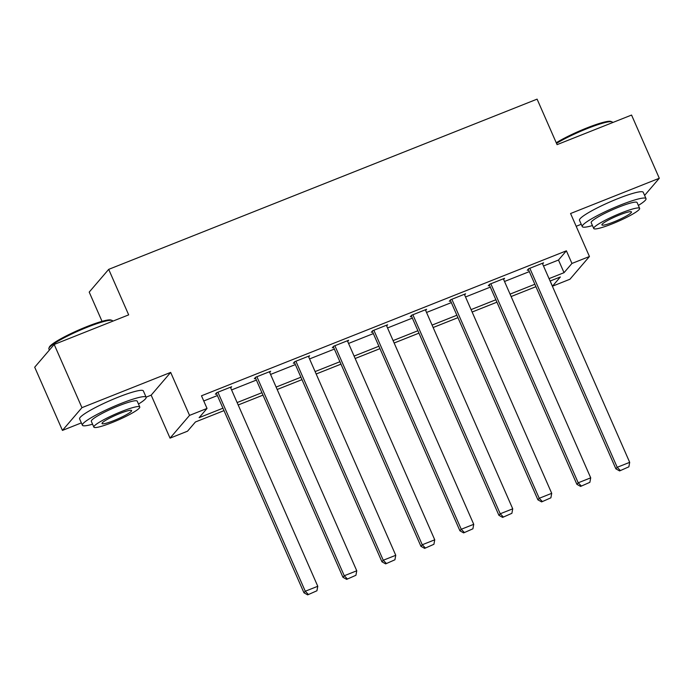 <?xml version="1.0" encoding="UTF-8"?>
<svg xmlns="http://www.w3.org/2000/svg" width="694" height="694" viewBox="0 0 694 694"><rect width="100%" height="100%" fill="white"/><g stroke="black" fill="none" stroke-linecap="round" stroke-linejoin="round"><path stroke-width="1.04" d="M223.997 410.622L195.439 421.969L187.536 431.182L170.039 438.14L189.54 415.394L207.029 408.445L199.126 417.667L222.939 408.202M146.113 397.168L151.171 395.155L170.039 438.14M151.171 395.155L170.672 372.409L81.944 407.664L54.193 344.458L34.7 367.204L62.443 430.41L81.363 422.898M102.035 321.331L89.205 292.105L108.698 269.359L537.095 99.138L557.074 144.647L631.557 115.057L659.3 178.263L570.572 213.518L589.44 256.502L569.947 279.24L552.45 286.197L560.353 276.975L550.116 281.044M576.176 226.287L581.242 224.275M550.177 281.018L552.45 286.197M81.944 407.664L62.443 430.41M644.605 195.404L659.3 178.263M543.506 265.984L558.488 260.033L566.391 250.812L201.486 395.797L207.029 408.445M203.758 400.976L217.387 395.563M231.579 389.924L256.381 380.069M270.573 374.43L295.366 364.576M309.559 358.937L334.361 349.082M348.553 343.443L373.346 333.597M387.538 327.958L412.34 318.104M426.532 312.465L451.326 302.61M465.527 296.971L490.32 287.116M504.512 281.478L529.314 271.623M542.604 263.946L543.576 262.818L528.585 268.769L527.266 270.313L528.516 269.81M503.618 279.439L504.59 278.303L489.591 284.262L488.272 285.798L489.522 285.303M464.624 294.933L465.596 293.796L450.606 299.756L449.287 301.291L450.536 300.797M425.639 310.426L426.61 309.29L411.611 315.25L410.293 316.785L411.542 316.291M386.645 325.911L387.616 324.783L372.617 330.743L371.307 332.279L372.557 331.784M347.659 341.405L348.622 340.277L333.632 346.237L332.313 347.772L333.562 347.278M308.665 356.898L309.637 355.77L294.638 361.721L293.319 363.266L294.568 362.762M269.671 372.392L270.643 371.255L255.652 377.215L254.334 378.751L255.583 378.256M230.686 387.885L231.657 386.749L216.658 392.709L215.34 394.244L216.589 393.75M170.672 372.409L189.54 415.394M566.391 250.812L571.943 263.451L589.44 256.502M54.193 344.458L128.676 314.868L108.698 269.359M535.924 286.683L511.122 296.538M496.93 302.176L472.128 312.031M457.936 317.67L433.143 327.516M418.95 333.155L394.149 343.01M379.956 348.648L355.163 358.503M340.971 364.142L316.169 373.997M301.977 379.635L277.184 389.49M262.983 395.129L238.189 404.984M549.049 278.624L564.04 272.673L571.943 263.451M237.131 402.563L261.924 392.709M276.117 387.07L300.918 377.215M315.111 371.576L339.904 361.73M354.096 356.091L378.898 346.237M393.09 340.598L417.892 330.743M432.084 325.104L456.878 315.25M471.07 309.611L495.872 299.756M510.064 294.117L534.857 284.262M558.488 260.033L564.04 272.673M542.326 263.312L629.692 462.334L617.2 467.305L615.882 468.84L619.595 470.922L628.868 466.828L619.595 470.922M528.238 269.177L615.882 468.84M529.834 268.274L617.2 467.305L620.124 470.306M628.868 466.828L629.692 462.334M556.241 142.764A33.98 4.442 -23.7 0 1 586.716 128A33.98 4.442 -23.7 0 1 610.894 121.424L611.987 121.84A34.813 4.546 156.3 0 0 587.211 128.572A34.813 4.546 156.3 0 0 556.51 143.38M612.637 122.578L612.498 122.265A34.813 4.546 156.3 0 0 611.987 121.84M638.359 205.433A34.813 4.546 156.3 0 0 646.019 198.623A34.813 4.546 156.3 0 0 620.731 204.93A34.813 4.546 156.3 0 0 582.266 226.608A34.813 4.546 156.3 0 0 592.459 225.576M646.019 198.623L643.243 192.299A34.813 4.546 156.3 0 0 617.955 198.605A34.813 4.546 156.3 0 0 579.49 220.284L582.266 226.608M593.743 228.508L591.193 222.687A25.062 3.27 -23.7 0 1 618.883 207.081A25.062 3.27 -23.7 0 1 637.092 202.535L639.642 208.356A25.062 3.27 156.3 0 0 621.434 212.893A25.062 3.27 156.3 0 0 593.743 228.508A25.062 3.27 156.3 0 0 611.952 223.962A25.062 3.27 156.3 0 0 639.642 208.356M619.751 214.862A16.153 2.108 156.3 0 0 601.906 224.925A16.153 2.108 156.3 0 0 613.635 221.993A16.153 2.108 156.3 0 0 631.488 211.939A16.153 2.108 156.3 0 0 619.751 214.862M48.91 348.197L49.335 347.121A33.98 4.442 -23.7 0 1 86.845 326.622A33.98 4.442 -23.7 0 1 111.023 320.047L112.107 320.454A34.813 4.546 156.3 0 0 87.331 327.195A34.813 4.546 156.3 0 0 48.91 348.197A34.813 4.546 156.3 0 0 48.866 348.874L49.395 350.062M112.758 321.192L112.619 320.888A34.813 4.546 156.3 0 0 112.107 320.454M138.479 404.047A34.813 4.546 156.3 0 0 146.139 397.237A34.813 4.546 156.3 0 0 120.851 403.544A34.813 4.546 156.3 0 0 82.386 425.222A34.813 4.546 156.3 0 0 92.58 424.199M146.139 397.237L143.363 390.922A34.813 4.546 156.3 0 0 118.075 397.228A34.813 4.546 156.3 0 0 79.61 418.907L82.386 425.222M93.864 427.122L91.313 421.31A25.062 3.27 -23.7 0 1 119.004 405.704A25.062 3.27 -23.7 0 1 137.212 401.158L139.772 406.97A25.062 3.27 156.3 0 0 121.554 411.516A25.062 3.27 156.3 0 0 93.864 427.122A25.062 3.27 156.3 0 0 112.072 422.577A25.062 3.27 156.3 0 0 139.772 406.97M119.871 413.485A16.153 2.108 156.3 0 0 102.027 423.54A16.153 2.108 156.3 0 0 113.764 420.616A16.153 2.108 156.3 0 0 131.608 410.553A16.153 2.108 156.3 0 0 119.871 413.485M503.341 278.806L590.707 477.828L578.206 482.798L576.888 484.334L580.6 486.416L589.874 482.321L580.6 486.416M489.244 284.67L576.888 484.334M490.84 283.768L578.206 482.798L581.13 485.8M589.874 482.321L590.707 477.828M464.347 294.291L551.713 493.321L539.221 498.283L537.902 499.827L541.615 501.901L550.889 497.815L541.615 501.901M450.259 300.164L537.902 499.827M451.855 299.261L539.221 498.283L542.144 501.294M550.889 497.815L551.713 493.321M425.361 309.784L512.727 508.815L500.227 513.777L498.908 515.312L502.621 517.394L511.894 513.308L502.621 517.394M411.264 315.657L498.908 515.312M412.861 314.755L500.227 513.777L503.15 516.778M511.894 513.308L512.727 508.815M386.367 325.278L473.733 524.308L461.241 529.27L459.922 530.806L463.635 532.888L472.909 528.802L463.635 532.888M372.27 331.142L459.922 530.806M373.866 330.249L461.241 529.27L464.156 532.272M472.909 528.802L473.733 524.308M347.373 340.771L434.739 539.802L422.247 544.764L420.928 546.299L424.641 548.381L433.915 544.287L424.641 548.381M333.285 346.636L420.928 546.299M334.881 345.733L422.247 544.764L425.17 547.766M433.915 544.287L434.739 539.802M308.388 356.265L395.754 555.287L383.253 560.258L381.943 561.793L385.647 563.875L394.929 559.78L385.647 563.875M294.291 362.129L381.943 561.793M295.887 361.227L383.253 560.258L386.176 563.259M394.929 559.78L395.754 555.287M269.393 371.758L356.759 570.78L344.267 575.751L342.949 577.287L346.662 579.369L355.935 575.274L346.662 579.369M255.305 377.623L342.949 577.287M256.901 376.721L344.267 575.751L347.191 578.753M355.935 575.274L356.759 570.78M230.408 387.252L317.774 586.274L305.273 591.236L303.955 592.78L307.668 594.862L316.941 590.768L307.668 594.862M216.311 393.116L303.955 592.78M217.907 392.214L305.273 591.236L308.197 594.246M316.941 590.768L317.774 586.274"/></g></svg>
